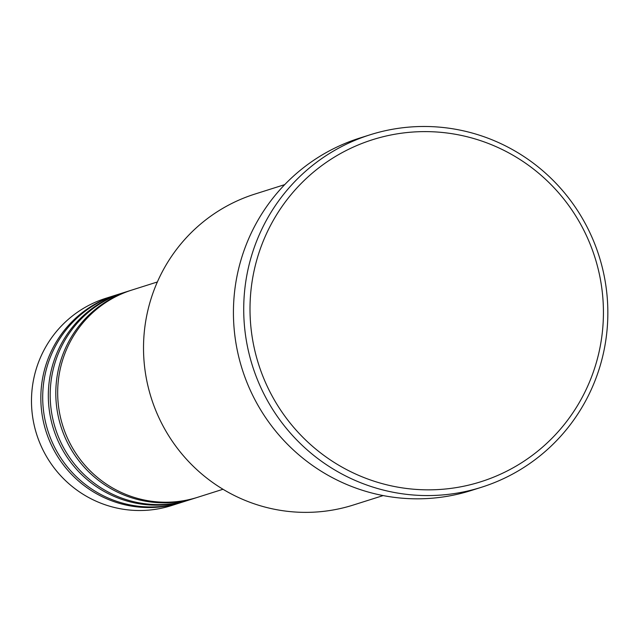 <?xml version="1.0" encoding="UTF-8"?>
<svg xmlns="http://www.w3.org/2000/svg" width="639" height="639" viewBox="0 0 639 639"><rect width="100%" height="100%" fill="white"/><g stroke="black" fill="none" stroke-linecap="round" stroke-linejoin="round"><path stroke-width="0.96" d="M157.37 281.975L131.953 290.018A108.718 106.937 72.4 0 0 62.295 424.224A108.718 106.937 72.4 0 0 194.192 498.324A108.718 106.937 72.4 0 0 197.587 497.318L223.003 489.266M131.019 290.322A108.718 106.937 72.4 0 0 130.084 290.609A108.718 106.937 72.4 0 0 60.425 424.815A108.718 106.937 72.4 0 0 192.323 498.923A108.718 106.937 72.4 0 0 195.718 497.909A108.718 106.937 72.4 0 0 196.652 497.605M130.084 290.609L124.469 292.39A108.718 106.937 72.4 0 0 54.81 426.588A108.718 106.937 72.4 0 0 186.708 500.696A108.718 106.937 72.4 0 0 190.102 499.682L195.718 497.909M123.535 292.686A108.718 106.937 72.4 0 0 122.6 292.981A108.718 106.937 72.4 0 0 52.941 427.179A108.718 106.937 72.4 0 0 184.839 501.288A108.718 106.937 72.4 0 0 188.233 500.273A108.718 106.937 72.4 0 0 189.168 499.978M122.6 292.981L116.985 294.755A108.718 106.937 72.4 0 0 47.326 428.961A108.718 106.937 72.4 0 0 179.224 503.069A108.718 106.937 72.4 0 0 182.618 502.054L188.233 500.273M116.05 295.058A108.718 106.937 72.4 0 0 115.116 295.346A108.718 106.937 72.4 0 0 45.457 429.552A108.718 106.937 72.4 0 0 177.354 503.66A108.718 106.937 72.4 0 0 180.749 502.645A108.718 106.937 72.4 0 0 181.684 502.342M284.714 184.631L254.937 194.056A163.081 160.397 72.4 0 0 150.453 395.365A163.081 160.397 72.4 0 0 348.295 506.527A163.081 160.397 72.4 0 0 353.391 505.002L383.16 495.576M475.256 483.419A179.383 176.444 72.4 0 0 596.634 263.172A179.383 176.444 72.4 0 0 378.176 138.04A179.383 176.444 72.4 0 0 256.806 358.287A179.383 176.444 72.4 0 0 475.256 483.419M375.772 133.104A184.823 181.788 -107.6 0 1 599.989 259.083A184.823 181.788 -107.6 0 1 481.574 487.23A184.823 181.788 -107.6 0 1 475.799 488.947A184.823 181.788 -107.6 0 1 251.574 362.968A184.823 181.788 -107.6 0 1 369.997 134.821A184.823 181.788 -107.6 0 1 375.772 133.104M369.997 134.821L359.701 138.08A184.823 181.788 72.4 0 0 241.286 366.227A184.823 181.788 72.4 0 0 465.504 492.206A184.823 181.788 72.4 0 0 471.278 490.488L481.574 487.23M115.116 295.346L105.762 298.309A108.718 106.937 72.4 0 0 36.104 432.515A108.718 106.937 72.4 0 0 167.993 506.623A108.718 106.937 72.4 0 0 171.396 505.609L180.749 502.645"/></g></svg>
